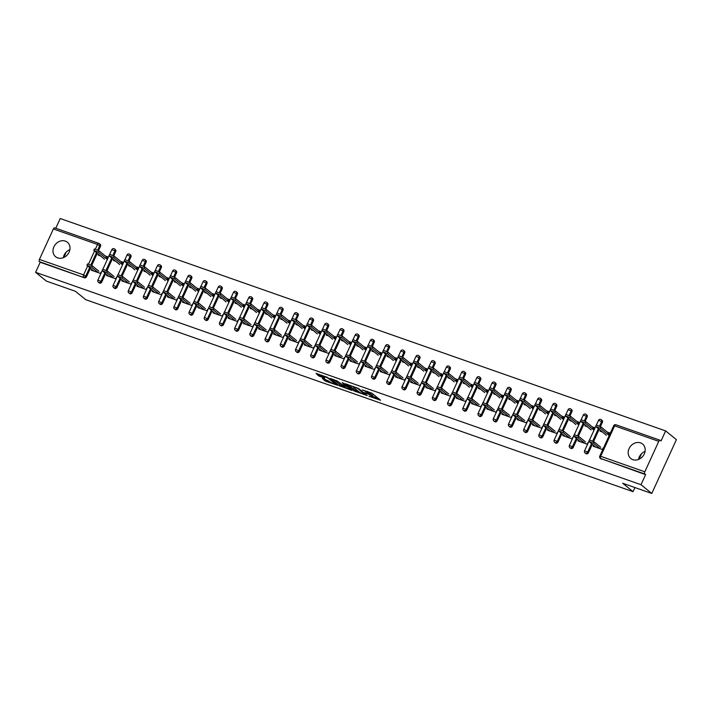 <?xml version="1.0" encoding="UTF-8"?>
<svg xmlns="http://www.w3.org/2000/svg" width="712" height="712" viewBox="0 0 712 712"><rect width="100%" height="100%" fill="white"/><g stroke="black" fill="none" stroke-linecap="round" stroke-linejoin="round"><path stroke-width="1.07" d="M368.932 396.219L380.582 400.242L371.895 393.175L362.283 389.891A3.765 0.579 -155.4 0 1 366.885 392.223L367.606 392.81A3.765 0.579 -155.4 0 1 367.971 393.3A3.765 0.579 -155.4 0 1 366.093 392.988L364.446 392.57L366.769 393.54A3.765 0.579 -155.4 0 1 371.37 395.872L372.091 396.459A3.765 0.579 -155.4 0 1 372.456 396.949A3.765 0.579 -155.4 0 1 370.578 396.646L368.932 396.219M57.663 257.886A9.345 7.93 -50.9 0 0 68.459 253.374A9.345 7.93 -50.9 0 0 67.4 242.249A9.345 7.93 -50.9 0 0 65.344 241.101A9.345 7.93 -50.9 0 0 54.548 245.613A9.345 7.93 -50.9 0 0 55.607 256.738A9.345 7.93 -50.9 0 0 57.663 257.886M632.852 459.658A9.345 7.93 -50.9 0 0 643.639 455.146A9.345 7.93 -50.9 0 0 642.589 444.021A9.345 7.93 -50.9 0 0 640.533 442.873A9.345 7.93 -50.9 0 0 629.737 447.385A9.345 7.93 -50.9 0 0 630.796 458.51A9.345 7.93 -50.9 0 0 632.852 459.658M645.081 451.399A9.345 7.93 -50.9 0 0 638.522 459.454M322.305 378.446L325.704 381.214L337.577 385.272L327.351 377.324L316.057 373.364L318.522 375.811L324.797 378.232L323.809 376.995A3.142 0.49 -155.4 0 1 323.515 376.577A3.142 0.49 -155.4 0 1 325.802 377.111A3.142 0.49 -155.4 0 1 328.926 378.784L334.649 383.439A3.142 0.49 -155.4 0 1 334.943 383.848A3.142 0.49 -155.4 0 1 332.646 383.314A3.142 0.49 -155.4 0 1 329.522 381.641L322.305 378.446M658.769 441.342L614.607 425.856L600.67 456.303L644.832 471.789L658.769 441.342A1.798 0.908 109.3 0 1 660.104 440.247A1.798 0.908 109.3 0 1 660.247 440.327L661.03 440.968L665.64 430.911L676.4 439.669L651.774 493.469L622.715 483.27L633.039 491.672L85.734 299.681L75.41 291.279L46.36 281.089L35.6 272.331L641.014 484.703L645.615 474.646L644.832 474.005L600.67 458.51L645.615 474.646M651.774 493.469L641.014 484.703M354.024 390.924L367.232 395.56L358.545 388.494L345.231 383.706L354.024 390.924L354.514 389.847L358.554 391.493M351.87 390.39L339.143 385.708L330.35 378.481L337.203 381L342.169 384.596L345.961 385.824L342.178 382.682L343.522 383.154L352.022 390.069M633.039 491.672L634.926 487.551M644.832 471.789A1.798 0.908 109.3 0 0 644.832 474.005M35.6 272.331L40.201 262.265L39.418 261.633A1.798 0.908 -70.7 0 1 39.418 259.417L53.364 228.97A1.798 0.908 -70.7 0 1 54.691 227.876A1.798 0.908 -70.7 0 1 54.833 227.956M55.776 228.249L60.226 218.531L665.64 430.911M607.363 432.131L609.953 433.038L609.321 434.445L606.722 433.528M603.064 448.106L602.423 449.503L593.158 446.255L593.559 445.374M600.403 430.422L600.056 431.196L602.334 431.988M101.78 281.997A1.798 1.522 129.1 0 1 99.182 282.878L98.398 282.237A1.798 1.522 129.1 0 0 98.79 282.459A1.798 1.522 -50.9 0 0 100.988 281.356L101.78 281.997L105.616 273.613M114.205 248.782A1.798 1.522 129.1 0 1 114.605 249.004L115.389 249.645A1.798 1.522 129.1 0 1 115.718 251.55L113.76 255.831M112.46 258.661L106.916 270.783M95.417 249.058L97.526 244.456A1.798 0.908 -70.7 0 1 98.852 243.362A1.798 0.908 -70.7 0 1 99.004 243.451A1.798 1.522 129.1 0 1 99.395 243.664L100.178 244.305A1.798 1.522 129.1 0 1 100.508 246.21L98.55 250.49M97.25 253.33L91.706 265.442M90.406 268.282L86.57 276.657A1.798 1.522 129.1 0 1 84.372 277.76L39.418 261.633M40.201 262.265L84.372 277.76M601.453 459.151A1.798 1.522 129.1 0 1 601.062 458.928L600.269 458.297A1.798 1.522 129.1 0 0 600.67 458.51A1.798 0.908 109.3 0 1 600.67 456.303L599.771 456.152A1.798 1.798 0 0 0 600.269 458.297M113.742 259.702L113.386 260.467L115.664 261.268M120.052 262.808L122.651 263.716L123.292 262.319L120.693 261.411M116.394 277.386L115.753 278.784L106.489 275.535L106.889 274.654M132.192 292.668A1.798 1.522 129.1 0 1 129.602 293.549L128.81 292.908A1.798 1.522 129.1 0 0 129.21 293.13A1.798 1.522 -50.9 0 0 131.409 292.027L132.192 292.668L136.028 284.284M144.625 259.453A1.798 1.522 129.1 0 1 145.017 259.675L145.809 260.316A1.798 1.522 129.1 0 1 146.138 262.221L144.18 266.493M142.881 269.332L137.327 281.454M144.153 270.373L143.806 271.138L146.085 271.94M150.472 273.479L153.062 274.387L153.703 272.99L151.113 272.082M146.805 288.048L146.165 289.455L136.909 286.206L137.309 285.325M162.612 303.339A1.798 1.522 129.1 0 1 160.013 304.22L159.23 303.579A1.798 1.522 129.1 0 0 159.621 303.793A1.798 1.522 -50.9 0 0 161.829 302.698L162.612 303.339L166.448 294.955M175.045 270.124A1.798 1.522 129.1 0 1 175.437 270.346L176.22 270.978A1.798 1.522 129.1 0 1 176.549 272.892L174.591 277.164M173.292 280.003L167.747 292.125M174.573 281.044L174.218 281.81L176.496 282.611M180.884 284.15L183.482 285.058L184.123 283.661L181.524 282.753M177.226 298.72L176.585 300.126L167.32 296.868L167.729 295.996M193.032 314.01A1.798 1.522 129.1 0 1 190.433 314.882L189.641 314.25A1.798 1.522 129.1 0 0 190.042 314.464A1.798 1.522 -50.9 0 0 192.24 313.369L193.032 314.01L196.868 305.626M205.457 280.795A1.798 1.522 129.1 0 1 205.857 281.009L206.64 281.649A1.798 1.522 129.1 0 1 206.97 283.563L205.011 287.835M203.712 290.674L198.159 302.796M204.985 291.715L204.638 292.481L206.916 293.282M211.304 294.821L213.903 295.729L214.543 294.332L211.945 293.424M207.646 309.391L207.005 310.788L197.74 307.54L198.141 306.667M223.443 324.672A1.798 1.522 129.1 0 1 220.845 325.553L220.061 324.912A1.798 1.522 129.1 0 0 220.462 325.135A1.798 1.522 -50.9 0 0 222.66 324.04L223.443 324.672L227.279 316.297M235.877 291.466A1.798 1.522 129.1 0 1 236.268 291.68L237.06 292.32A1.798 1.522 129.1 0 1 237.381 294.225L235.423 298.506M234.132 301.345L228.579 313.458M235.405 302.377L235.058 303.152L237.327 303.953M241.715 305.493L244.314 306.4L244.955 305.003L242.356 304.086M238.057 320.062L237.416 321.459L228.16 318.211L228.561 317.338M253.864 335.343A1.798 1.522 129.1 0 1 251.265 336.224L250.482 335.583A1.798 1.522 129.1 0 0 250.873 335.806A1.798 1.522 -50.9 0 0 253.072 334.702L253.864 335.343L257.7 326.968M266.288 302.128A1.798 1.522 129.1 0 1 266.688 302.351L267.472 302.992A1.798 1.522 129.1 0 1 267.801 304.896L265.843 309.177M264.544 312.016L258.999 324.129M265.825 313.049L265.469 313.823L267.748 314.624M272.135 316.155L274.734 317.071L275.375 315.674L272.776 314.757M268.477 330.733L267.837 332.13L258.572 328.882L258.972 328.01M284.275 346.014A1.798 1.522 129.1 0 1 281.685 346.895L280.893 346.255A1.798 1.522 129.1 0 0 281.293 346.477A1.798 1.522 -50.9 0 0 283.492 345.373L284.275 346.014L288.111 337.639M296.708 312.799A1.798 1.522 129.1 0 1 297.1 313.022L297.892 313.663A1.798 1.522 129.1 0 1 298.221 315.567L296.263 319.848M294.964 322.678L289.41 334.8M296.237 323.72L295.889 324.494L298.168 325.286M302.555 326.826L305.145 327.743L305.786 326.345L303.196 325.428M298.898 341.404L298.257 342.801L288.992 339.553L289.392 338.681M314.695 356.685A1.798 1.522 129.1 0 1 312.096 357.566L311.313 356.926A1.798 1.522 129.1 0 0 311.705 357.148A1.798 1.522 -50.9 0 0 313.912 356.045L314.695 356.685L318.531 348.31M327.128 323.471A1.798 1.522 129.1 0 1 327.52 323.693L328.303 324.334A1.798 1.522 129.1 0 1 328.632 326.238L326.675 330.519M325.375 333.35L319.83 345.471M326.657 334.391L326.301 335.165L328.579 335.957M332.967 337.497L335.566 338.414L336.206 337.007L333.608 336.1M329.309 352.075L328.668 353.472L319.412 350.224L319.813 349.343M345.115 367.356A1.798 1.522 129.1 0 1 342.517 368.238L341.733 367.597A1.798 1.522 129.1 0 0 342.125 367.819A1.798 1.522 -50.9 0 0 344.323 366.716L345.115 367.356L348.951 358.973M357.54 334.142A1.798 1.522 129.1 0 1 357.94 334.364L358.723 335.005A1.798 1.522 129.1 0 1 359.053 336.91L357.095 341.19M355.795 344.021L350.251 356.142M357.077 345.062L356.721 345.827L358.999 346.628M363.387 348.168L365.986 349.076L366.627 347.678L364.028 346.771M359.729 362.746L359.088 364.143L349.823 360.895L350.224 360.014M375.527 378.028A1.798 1.522 129.1 0 1 372.937 378.909L372.145 378.268A1.798 1.522 129.1 0 0 372.545 378.49A1.798 1.522 -50.9 0 0 374.743 377.387L375.527 378.028L379.363 369.644M387.96 344.813A1.798 1.522 129.1 0 1 388.352 345.035L389.144 345.676A1.798 1.522 129.1 0 1 389.473 347.581L387.506 351.862M386.216 354.692L380.662 366.813M387.488 355.733L387.141 356.498L389.42 357.299M393.798 358.839L396.397 359.747L397.038 358.35L394.439 357.442M390.14 373.417L389.5 374.815L380.244 371.566L380.644 370.685M405.947 388.699A1.798 1.522 129.1 0 1 403.348 389.58L402.565 388.939A1.798 1.522 129.1 0 0 402.956 389.161A1.798 1.522 -50.9 0 0 405.164 388.058L405.947 388.699L409.783 380.315M418.38 355.484A1.798 1.522 129.1 0 1 418.772 355.706L419.555 356.347A1.798 1.522 129.1 0 1 419.884 358.252L417.926 362.524M416.627 365.363L411.082 377.485M417.908 366.404L417.552 367.17L419.831 367.971M424.219 369.51L426.817 370.418L427.458 369.021L424.859 368.113M420.561 384.088L419.92 385.486L410.655 382.237L411.055 381.356M436.358 399.37A1.798 1.522 129.1 0 1 433.768 400.251L432.976 399.61A1.798 1.522 129.1 0 0 433.377 399.824A1.798 1.522 -50.9 0 0 435.575 398.729L436.358 399.37L440.203 390.986M448.791 366.155A1.798 1.522 129.1 0 1 449.192 366.377L449.975 367.009A1.798 1.522 129.1 0 1 450.304 368.923L448.346 373.195M447.047 376.034L441.493 388.156M448.32 377.075L447.973 377.841L450.251 378.642M454.639 380.181L457.229 381.089L457.869 379.692L455.28 378.784M450.981 394.751L450.34 396.157L441.075 392.899L441.476 392.027M466.778 410.041A1.798 1.522 129.1 0 1 464.179 410.913L463.396 410.281A1.798 1.522 129.1 0 0 463.788 410.495A1.798 1.522 -50.9 0 0 465.995 409.4L466.778 410.041L470.614 401.657M479.212 376.826A1.798 1.522 129.1 0 1 479.603 377.04L480.395 377.68A1.798 1.522 129.1 0 1 480.716 379.594L478.758 383.866M477.458 386.705L471.914 398.827M478.74 387.746L478.384 388.512L480.662 389.313M485.05 390.852L487.649 391.76L488.29 390.363L485.691 389.455M481.392 405.422L480.751 406.819L471.495 403.57L471.896 402.698M497.198 420.703A1.798 1.522 129.1 0 1 494.6 421.584L493.817 420.943A1.798 1.522 129.1 0 0 494.208 421.166A1.798 1.522 -50.9 0 0 496.406 420.071L497.198 420.703L501.034 412.328M509.623 387.497A1.798 1.522 129.1 0 1 510.023 387.711L510.807 388.352A1.798 1.522 129.1 0 1 511.136 390.256L509.178 394.537M507.878 397.376L502.334 409.489M509.16 398.417L508.804 399.183L511.082 399.984M515.47 401.524L518.069 402.431L518.71 401.034L516.111 400.117M511.812 416.093L511.172 417.49L501.907 414.242L502.307 413.369M527.61 431.374A1.798 1.522 129.1 0 1 525.02 432.255L524.228 431.614A1.798 1.522 129.1 0 0 524.628 431.837A1.798 1.522 -50.9 0 0 526.827 430.733L527.61 431.374L531.446 422.999M540.043 398.159A1.798 1.522 129.1 0 1 540.435 398.382L541.227 399.023A1.798 1.522 129.1 0 1 541.556 400.927L539.598 405.208M538.299 408.047L532.745 420.16M539.571 409.08L539.224 409.854L541.503 410.655M545.89 412.186L548.48 413.102L549.121 411.705L546.531 410.788M542.224 426.764L541.583 428.161L532.327 424.913L532.727 424.041M558.03 442.045A1.798 1.522 129.1 0 1 555.431 442.926L554.648 442.286A1.798 1.522 129.1 0 0 555.04 442.508A1.798 1.522 -50.9 0 0 557.247 441.404L558.03 442.045L561.866 433.67M570.463 408.83A1.798 1.522 129.1 0 1 570.855 409.053L571.638 409.694A1.798 1.522 129.1 0 1 571.967 411.598L570.009 415.879M568.71 418.709L563.165 430.831M569.992 419.751L569.636 420.525L571.914 421.317M576.302 422.857L578.901 423.774L579.541 422.376L576.942 421.459M572.644 437.435L572.003 438.832L562.738 435.584L563.148 434.712M588.45 452.716A1.798 1.522 129.1 0 1 585.851 453.597L585.059 452.957A1.798 1.522 129.1 0 0 585.46 453.179A1.798 1.522 -50.9 0 0 587.658 452.075L588.45 452.716L592.286 444.341M600.875 419.502A1.798 1.522 129.1 0 1 601.275 419.724L602.058 420.365A1.798 1.522 129.1 0 1 602.388 422.269L600.43 426.55M599.13 429.38L593.577 441.502M587.854 442.766L587.213 444.172L577.948 440.924L578.349 440.043M585.202 425.091L584.846 425.856L587.124 426.657M591.512 428.197L594.111 429.105L594.751 427.707L592.153 426.8M573.24 447.385A1.798 1.522 129.1 0 1 570.641 448.266L569.858 447.625A1.798 1.522 129.1 0 0 570.25 447.839A1.798 1.522 -50.9 0 0 572.448 446.744L573.24 447.385L577.076 439.001M585.664 414.17A1.798 1.522 129.1 0 1 586.065 414.393L586.848 415.025A1.798 1.522 129.1 0 1 587.178 416.938L585.219 421.21M583.92 424.049L578.375 436.171M557.434 432.104L556.793 433.501L547.537 430.253L547.937 429.372M554.782 414.42L554.426 415.185L556.704 415.986M561.092 417.526L563.69 418.433L564.331 417.036L561.732 416.128M542.82 436.714A1.798 1.522 129.1 0 1 540.221 437.595L539.438 436.954A1.798 1.522 129.1 0 0 539.829 437.177A1.798 1.522 -50.9 0 0 542.037 436.073L542.82 436.714L546.656 428.33M555.253 403.499A1.798 1.522 129.1 0 1 555.645 403.722L556.437 404.363A1.798 1.522 129.1 0 1 556.757 406.267L554.799 410.539M553.5 413.378L547.955 425.5M527.022 421.433L526.382 422.83L517.117 419.582L517.517 418.7M524.361 403.748L524.014 404.514L526.293 405.315M530.68 406.855L533.279 407.762L533.911 406.365L531.321 405.457M512.409 426.043A1.798 1.522 129.1 0 1 509.81 426.924L509.018 426.283A1.798 1.522 129.1 0 0 509.418 426.506A1.798 1.522 -50.9 0 0 511.617 425.402L512.409 426.043L516.245 417.659M524.833 392.828A1.798 1.522 129.1 0 1 525.233 393.051L526.017 393.692A1.798 1.522 129.1 0 1 526.346 395.596L524.388 399.877M523.089 402.707L517.535 414.829M496.602 410.762L495.961 412.159L486.697 408.911L487.106 408.029M493.95 393.077L493.594 393.843L495.872 394.644M500.26 396.183L502.859 397.091L503.5 395.694L500.901 394.786M481.988 415.372A1.798 1.522 129.1 0 1 479.39 416.253L478.606 415.612A1.798 1.522 129.1 0 0 478.998 415.835A1.798 1.522 -50.9 0 0 481.205 414.731L481.988 415.372L485.824 406.997M494.422 382.157A1.798 1.522 129.1 0 1 494.813 382.38L495.597 383.02A1.798 1.522 129.1 0 1 495.926 384.925L493.968 389.206M492.668 392.036L487.124 404.158M466.182 400.091L465.541 401.488L456.285 398.239L456.686 397.358M463.53 382.406L463.183 383.181L465.461 383.973M469.849 385.512L472.439 386.429L473.079 385.023L470.481 384.115M451.568 404.701A1.798 1.522 129.1 0 1 448.978 405.582L448.186 404.941A1.798 1.522 129.1 0 0 448.587 405.164A1.798 1.522 -50.9 0 0 450.785 404.06L451.568 404.701L455.404 396.326M464.002 371.486A1.798 1.522 129.1 0 1 464.393 371.708L465.185 372.349A1.798 1.522 129.1 0 1 465.514 374.254L463.548 378.535M462.257 381.365L456.703 393.487M435.771 389.42L435.13 390.817L425.865 387.568L426.265 386.696M433.118 371.735L432.762 372.51L435.041 373.302M439.429 374.841L442.027 375.758L442.668 374.361L440.069 373.444M421.157 394.03A1.798 1.522 129.1 0 1 418.558 394.911L417.775 394.27A1.798 1.522 129.1 0 0 418.167 394.493A1.798 1.522 -50.9 0 0 420.365 393.389L421.157 394.03L424.993 385.655M433.581 360.815A1.798 1.522 129.1 0 1 433.982 361.037L434.765 361.678A1.798 1.522 129.1 0 1 435.094 363.583L433.136 367.864M431.837 370.694L426.292 382.816M405.351 378.748L404.71 380.146L395.454 376.897L395.854 376.025M402.698 361.064L402.342 361.838L404.621 362.639M409.008 364.17L411.607 365.087L412.248 363.69L409.649 362.773M390.737 383.359A1.798 1.522 129.1 0 1 388.138 384.24L387.355 383.599A1.798 1.522 129.1 0 0 387.746 383.821A1.798 1.522 -50.9 0 0 389.953 382.718L390.737 383.359L394.573 374.984M403.17 350.144A1.798 1.522 129.1 0 1 403.562 350.366L404.345 351.007A1.798 1.522 129.1 0 1 404.674 352.912L402.716 357.193M401.417 360.032L395.872 372.145M374.939 368.077L374.298 369.475L365.034 366.226L365.434 365.354M372.278 350.393L371.931 351.167L374.209 351.968M378.597 353.508L381.187 354.416L381.828 353.018L379.238 352.102M360.317 372.688A1.798 1.522 129.1 0 1 357.727 373.569L356.935 372.928A1.798 1.522 129.1 0 0 357.335 373.15A1.798 1.522 -50.9 0 0 359.533 372.056L360.317 372.688L364.161 364.313M372.75 339.482A1.798 1.522 129.1 0 1 373.15 339.695L373.933 340.336A1.798 1.522 129.1 0 1 374.263 342.241L372.305 346.522M371.005 349.361L365.452 361.474M344.519 357.406L343.878 358.803L334.613 355.555L335.014 354.683M341.867 339.731L341.511 340.496L343.789 341.297M348.177 342.837L350.776 343.745L351.417 342.347L348.818 341.44M329.905 362.025A1.798 1.522 129.1 0 1 327.306 362.897L326.523 362.266A1.798 1.522 129.1 0 0 326.915 362.479A1.798 1.522 -50.9 0 0 329.113 361.385L329.905 362.025L333.741 353.642M342.33 328.81A1.798 1.522 129.1 0 1 342.73 329.024L343.513 329.665A1.798 1.522 129.1 0 1 343.843 331.578L341.885 335.85M340.585 338.69L335.041 350.811M314.099 346.735L313.458 348.141L304.202 344.884L304.603 344.012M311.447 329.06L311.1 329.825L313.378 330.626M317.757 332.166L320.356 333.074L320.996 331.676L318.397 330.768M299.485 351.354A1.798 1.522 129.1 0 1 296.886 352.235L296.103 351.595A1.798 1.522 129.1 0 0 296.503 351.808A1.798 1.522 -50.9 0 0 298.702 350.713L299.485 351.354L303.321 342.97M311.918 318.139A1.798 1.522 129.1 0 1 312.31 318.362L313.102 318.994A1.798 1.522 129.1 0 1 313.422 320.907L311.464 325.179M310.174 328.018L304.62 340.14M283.688 336.064L283.047 337.47L273.782 334.222L274.182 333.341M281.035 318.389L280.679 319.154L282.958 319.955M287.345 321.495L289.944 322.403L290.585 321.005L287.986 320.097M269.074 340.683A1.798 1.522 129.1 0 1 266.475 341.564L265.692 340.923A1.798 1.522 129.1 0 0 266.083 341.146A1.798 1.522 -50.9 0 0 268.282 340.042L269.074 340.683L272.91 332.299M281.498 307.468A1.798 1.522 129.1 0 1 281.899 307.691L282.682 308.332A1.798 1.522 129.1 0 1 283.011 310.236L281.053 314.508M279.754 317.347L274.209 329.469M253.267 325.402L252.627 326.799L243.37 323.551L243.771 322.67M250.615 307.718L250.259 308.483L252.537 309.284M256.925 310.824L259.524 311.731L260.165 310.334L257.566 309.426M238.653 330.012A1.798 1.522 129.1 0 1 236.055 330.893L235.272 330.252A1.798 1.522 129.1 0 0 235.663 330.475A1.798 1.522 -50.9 0 0 237.87 329.371L238.653 330.012L242.489 321.628M251.087 296.797A1.798 1.522 129.1 0 1 251.478 297.02L252.262 297.661A1.798 1.522 129.1 0 1 252.591 299.565L250.633 303.846M249.333 306.676L243.789 318.798M222.847 314.731L222.215 316.128L212.95 312.88L213.351 311.998M220.195 297.046L219.848 297.812L222.126 298.613M226.514 300.153L229.104 301.06L229.745 299.663L227.155 298.755M208.233 319.341A1.798 1.522 129.1 0 1 205.643 320.222L204.851 319.581A1.798 1.522 129.1 0 0 205.252 319.804A1.798 1.522 -50.9 0 0 207.45 318.7L208.233 319.341L212.069 310.957M220.667 286.126A1.798 1.522 129.1 0 1 221.058 286.349L221.85 286.989A1.798 1.522 129.1 0 1 222.18 288.894L220.222 293.175M218.922 296.005L213.369 308.127M192.436 304.06L191.795 305.457L182.53 302.208L182.931 301.327M189.784 286.375L189.428 287.15L191.706 287.942M196.094 289.481L198.692 290.398L199.333 288.992L196.735 288.084M177.822 308.67A1.798 1.522 129.1 0 1 175.223 309.551L174.44 308.91A1.798 1.522 129.1 0 0 174.832 309.133A1.798 1.522 -50.9 0 0 177.03 308.029L177.822 308.67L181.658 300.295M190.246 275.455A1.798 1.522 129.1 0 1 190.647 275.678L191.43 276.318A1.798 1.522 129.1 0 1 191.759 278.223L189.801 282.504M188.502 285.334L182.957 297.456M162.016 293.388L161.375 294.786L152.119 291.537L152.519 290.665M159.363 275.704L159.016 276.478L161.286 277.271M165.674 278.81L168.272 279.727L168.913 278.33L166.314 277.413M147.402 297.999A1.798 1.522 129.1 0 1 144.803 298.88L144.02 298.239A1.798 1.522 129.1 0 0 144.411 298.462A1.798 1.522 -50.9 0 0 146.619 297.358L147.402 297.999L151.238 289.624M159.835 264.784A1.798 1.522 129.1 0 1 160.227 265.006L161.019 265.647A1.798 1.522 129.1 0 1 161.339 267.552L159.381 271.833M158.091 274.663L152.537 286.785M131.604 282.717L130.964 284.115L121.699 280.866L122.099 279.994M128.943 265.033L128.596 265.807L130.875 266.608M135.262 268.139L137.861 269.056L138.493 267.659L135.903 266.742M116.99 287.328A1.798 1.522 129.1 0 1 114.392 288.209L113.6 287.568A1.798 1.522 129.1 0 0 114 287.79A1.798 1.522 -50.9 0 0 116.198 286.687L116.99 287.328L120.826 278.953M129.415 254.113A1.798 1.522 129.1 0 1 129.815 254.335L130.599 254.976A1.798 1.522 129.1 0 1 130.928 256.881L128.97 261.162M127.67 264.001L122.117 276.114M101.184 272.046L100.543 273.444L91.278 270.195L91.688 269.323M98.532 254.362L98.176 255.136L100.454 255.937M104.842 257.477L107.441 258.385L108.082 256.988L105.483 256.071M638.976 459.267L641.485 453.784M63.786 257.495L66.296 252.003M63.332 257.682A9.345 7.93 129.1 0 1 69.892 249.627M372.456 396.949L372.946 395.872A3.765 0.579 -155.4 0 0 372.59 395.382L372.091 396.459M368.184 392.819A3.765 0.579 -155.4 0 1 371.86 394.795L372.59 395.382M367.971 393.3L368.46 392.223A3.765 0.579 -155.4 0 0 368.104 391.733L367.606 392.81M372.688 396.442L378.366 398.435M348.043 384.587L354.514 389.847M365.025 394.697L357.736 388.449L355.341 387.453A3.765 0.579 -155.4 0 0 353.464 387.141A3.765 0.579 -155.4 0 0 353.828 387.639L359.035 391.876A3.765 0.579 -155.4 0 0 363.636 394.208L365.025 394.697M343.673 386.269L341.075 385.361L340.585 386.429M333.163 379.363L341.075 385.361M344.385 386.847A3.142 0.49 -155.4 0 0 347.509 388.521A3.142 0.49 -155.4 0 0 349.797 389.055A3.142 0.49 -155.4 0 0 349.503 388.636L347.492 386.999L342.846 385.147L344.385 386.847M318.291 374.147L320.453 375.464L323.524 376.541L323.746 376.061M324.53 379.229L328.793 381.053M334.943 383.848L335.254 383.314M595.65 426.408L596.291 425.011L600.937 426.897L600.296 428.304L595.65 426.408L606.348 435.263M609.205 435.548L600.296 428.304M609.552 433.92L600.937 426.897M588.806 441.36L589.447 439.963L594.093 441.858L593.452 443.256L588.806 441.36L595.757 447.163M594.093 441.858L600.786 447.305M593.452 443.256L600.145 448.702M580.44 421.077L581.081 419.671L585.727 421.566L585.086 422.964L580.44 421.077L591.138 429.923M593.995 430.217L585.086 422.964M594.351 428.579L585.727 421.566M565.239 415.737L565.871 414.34L570.517 416.235L569.876 417.632L565.239 415.737L575.937 424.592M578.785 424.886L569.876 417.632M579.141 423.248L570.517 416.235M550.029 410.406L550.67 409.008L555.307 410.895L554.666 412.293L550.029 410.406L560.727 419.252M563.575 419.546L554.666 412.293M563.931 417.917L555.307 410.895M534.819 405.066L535.46 403.668L540.105 405.564L539.465 406.961L534.819 405.066L545.517 413.921M548.374 414.215L539.465 406.961M548.721 412.577L540.105 405.564M519.609 399.735L520.25 398.337L524.895 400.224L524.255 401.621L519.609 399.735L530.307 408.59M533.163 408.875L524.255 401.621M533.511 407.246L524.895 400.224M573.596 436.029L574.237 434.632L578.883 436.518L578.242 437.916L573.596 436.029L580.547 441.832M578.883 436.518L585.576 441.974M578.242 437.916L584.935 443.371M558.386 430.689L559.027 429.292L563.673 431.187L563.032 432.584L558.386 430.689L565.337 436.492M563.673 431.187L570.365 436.634M563.032 432.584L569.725 438.031M543.176 425.358L543.817 423.96L548.462 425.847L547.822 427.253L543.176 425.358L550.127 431.161M548.462 425.847L555.155 431.303M547.822 427.253L554.514 432.7M527.975 420.027L528.615 418.62L533.252 420.516L532.612 421.913L527.975 420.027L534.926 425.829M533.252 420.516L539.945 425.963M532.612 421.913L539.313 427.36M512.765 414.687L513.405 413.289L518.051 415.176L517.41 416.582L512.765 414.687L519.716 420.489M518.051 415.176L524.744 420.632M517.41 416.582L524.103 422.029M504.399 394.395L505.039 392.997L509.685 394.893L509.044 396.29L504.399 394.395L515.096 403.25M517.953 403.544L509.044 396.29M518.309 401.906L509.685 394.893M497.554 409.356L498.195 407.958L502.841 409.845L502.2 411.242L497.554 409.356L504.505 415.158M502.841 409.845L509.534 415.292M502.2 411.242L508.893 416.698M489.188 389.063L489.829 387.666L494.475 389.553L493.834 390.95L489.188 389.063L499.886 397.919M502.743 398.204L493.834 390.95M503.099 396.575L494.475 389.553M482.344 404.015L482.985 402.618L487.631 404.514L486.99 405.911L482.344 404.015L489.295 409.818M487.631 404.514L494.324 409.961M486.99 405.911L493.683 411.358M473.987 383.732L474.628 382.326L479.265 384.222L478.624 385.619L473.987 383.732L484.685 392.579M487.533 392.873L478.624 385.619M487.889 391.235L479.265 384.222M467.134 398.684L467.775 397.287L472.421 399.174L471.78 400.571L467.134 398.684L474.085 404.487M472.421 399.174L479.114 404.63M471.78 400.571L478.473 406.027M458.777 378.392L459.418 376.995L464.064 378.882L463.423 380.288L458.777 378.392L469.475 387.248M472.332 387.533L463.423 380.288M472.679 385.904L464.064 378.882M451.933 393.344L452.574 391.947L457.211 393.843L456.57 395.24L451.933 393.344L458.884 399.147M457.211 393.843L463.904 399.29M456.57 395.24L463.263 400.687M443.567 373.061L444.208 371.655L448.854 373.551L448.213 374.948L443.567 373.061L454.265 381.908M457.122 382.202L448.213 374.948M457.469 380.564L448.854 373.551M436.723 388.013L437.364 386.616L442.001 388.503L441.369 389.9L436.723 388.013L443.674 393.816M442.001 388.503L448.702 393.958M441.369 389.9L448.062 395.356M428.357 367.721L428.998 366.324L433.644 368.22L433.003 369.617L428.357 367.721L439.055 376.577M441.912 376.87L433.003 369.617M442.268 375.233L433.644 368.22M421.513 382.673L422.154 381.276L426.8 383.172L426.159 384.569L421.513 382.673L428.464 388.476M426.8 383.172L433.492 388.618M426.159 384.569L432.852 390.016M413.147 362.39L413.788 360.993L418.433 362.88L417.793 364.277L413.147 362.39L423.845 371.237M426.702 371.531L417.793 364.277M427.058 369.902L418.433 362.88M406.303 377.342L406.944 375.945L411.589 377.832L410.949 379.238L406.303 377.342L413.254 383.145M411.589 377.832L418.282 383.287M410.949 379.238L417.641 384.685M397.946 357.05L398.587 355.653L403.223 357.549L402.583 358.946L397.946 357.05L408.643 365.906M411.492 366.199L402.583 358.946M411.848 364.562L403.223 357.549M391.093 372.011L391.733 370.605L396.379 372.501L395.738 373.898L391.093 372.011L398.044 377.814M396.379 372.501L403.072 377.947M395.738 373.898L402.431 379.345M382.736 351.719L383.376 350.322L388.022 352.209L387.381 353.606L382.736 351.719L393.433 360.566M396.29 360.859L387.381 353.606M396.637 359.231L388.022 352.209M375.892 366.671L376.523 365.274L381.169 367.161L380.528 368.567L375.892 366.671L382.842 372.474M381.169 367.161L387.862 372.616M380.528 368.567L387.221 374.014M367.526 346.379L368.166 344.982L372.812 346.877L372.171 348.275L367.526 346.379L378.223 355.235M381.08 355.528L372.171 348.275M381.427 353.891L372.812 346.877M360.681 361.34L361.322 359.943L365.959 361.829L365.318 363.227L360.681 361.34L367.632 367.143M365.959 361.829L372.661 367.276M365.318 363.227L372.02 368.683M352.315 341.048L352.956 339.651L357.602 341.538L356.961 342.935L352.315 341.048L363.013 349.904M365.87 350.188L356.961 342.935M366.217 348.56L357.602 341.538M345.471 356L346.112 354.603L350.758 356.498L350.117 357.896L345.471 356L352.422 361.803M350.758 356.498L357.451 361.945M350.117 357.896L356.81 363.343M337.105 335.708L337.746 334.311L342.392 336.206L341.751 337.604L337.105 335.708L347.803 344.563M350.66 344.857L341.751 337.604M351.016 343.22L342.392 336.206M330.261 350.669L330.902 349.272L335.548 351.158L334.907 352.556L330.261 350.669L337.212 356.472M335.548 351.158L342.241 356.605M334.907 352.556L341.6 358.011M321.904 330.377L322.545 328.98L327.182 330.866L326.541 332.273L321.904 330.377L332.602 339.232M335.45 339.517L326.541 332.273M335.806 337.888L327.182 330.866M315.051 345.329L315.692 343.932L320.338 345.827L319.697 347.225L315.051 345.329L322.002 351.132M320.338 345.827L327.031 351.274M319.697 347.225L326.39 352.671M306.694 325.046L307.335 323.64L311.981 325.535L311.34 326.933L306.694 325.046L317.392 333.892M320.249 334.186L311.34 326.933M320.596 332.548L311.981 325.535M299.841 339.998L300.482 338.601L305.128 340.487L304.487 341.885L299.841 339.998L306.801 345.801M305.128 340.487L311.82 345.943M304.487 341.885L311.18 347.34M291.484 319.706L292.125 318.308L296.77 320.204L296.13 321.602L291.484 319.706L302.182 328.561M305.039 328.855L296.13 321.602M305.386 327.217L296.77 320.204M284.64 334.658L285.281 333.26L289.918 335.156L289.277 336.553L284.64 334.658L291.591 340.461M289.918 335.156L296.619 340.603M289.277 336.553L295.978 342M276.274 314.375L276.915 312.977L281.56 314.864L280.92 316.262L276.274 314.375L286.972 323.221M289.828 323.515L280.92 316.262M290.176 321.886L281.56 314.864M269.43 329.327L270.07 327.929L274.716 329.816L274.075 331.222L269.43 329.327L276.381 335.13M274.716 329.816L281.409 335.272M274.075 331.222L280.768 336.669M261.064 309.035L261.704 307.637L266.35 309.533L265.709 310.93L261.064 309.035L271.762 317.89M274.618 318.184L265.709 310.93M274.974 316.546L266.35 309.533M254.22 323.996L254.86 322.589L259.506 324.485L258.865 325.882L254.22 323.996L261.171 329.79M259.506 324.485L266.199 329.932M258.865 325.882L265.558 331.329M245.863 303.704L246.503 302.306L251.14 304.193L250.499 305.59L245.863 303.704L256.56 312.55M259.408 312.844L250.499 305.59M259.764 311.215L251.14 304.193M239.01 318.656L239.65 317.258L244.296 319.145L243.655 320.551L239.01 318.656L245.96 324.458M244.296 319.145L250.989 324.601M243.655 320.551L250.348 325.998M230.652 298.364L231.293 296.966L235.93 298.862L235.298 300.259L230.652 298.364L241.35 307.219M244.198 307.513L235.298 300.259M244.554 305.875L235.93 298.862M223.799 313.325L224.44 311.927L229.086 313.814L228.445 315.211L223.799 313.325L230.75 319.127M229.086 313.814L235.779 319.261M228.445 315.211L235.138 320.667M215.442 293.033L216.083 291.635L220.729 293.522L220.088 294.919L215.442 293.033L226.14 301.888M228.997 302.173L220.088 294.919M229.344 300.544L220.729 293.522M208.598 307.985L209.239 306.587L213.876 308.483L213.235 309.88L208.598 307.985L215.549 313.787M213.876 308.483L220.578 313.93M213.235 309.88L219.937 315.327M200.232 287.692L200.873 286.295L205.519 288.191L204.878 289.588L200.232 287.692L210.93 296.548M213.787 296.842L204.878 289.588M214.134 295.204L205.519 288.191M193.388 302.653L194.029 301.256L198.675 303.143L198.034 304.54L193.388 302.653L200.339 308.456M198.675 303.143L205.368 308.59M198.034 304.54L204.727 309.996M185.022 282.361L185.663 280.964L190.309 282.851L189.668 284.257L185.022 282.361L195.72 291.217M198.577 291.502L189.668 284.257M198.933 289.873L190.309 282.851M178.178 297.313L178.819 295.916L183.465 297.812L182.824 299.209L178.178 297.313L185.129 303.116M183.465 297.812L190.157 303.259M182.824 299.209L189.517 304.656M169.821 277.03L170.453 275.624L175.099 277.52L174.458 278.917L169.821 277.03L180.519 285.877M183.367 286.171L174.458 278.917M183.723 284.533L175.099 277.52M162.968 291.982L163.609 290.585L168.255 292.472L167.614 293.869L162.968 291.982L169.919 297.785M168.255 292.472L174.947 297.928M167.614 293.869L174.306 299.325M154.611 271.69L155.252 270.293L159.888 272.189L159.248 273.586L154.611 271.69L165.309 280.546M168.157 280.839L159.248 273.586M168.513 279.202L159.888 272.189M147.758 286.642L148.399 285.245L153.044 287.141L152.404 288.538L147.758 286.642L154.709 292.445M153.044 287.141L159.737 292.587M152.404 288.538L159.096 293.985M139.401 266.359L140.041 264.962L144.687 266.849L144.047 268.246L139.401 266.359L150.099 275.206M152.955 275.5L144.047 268.246M153.303 273.871L144.687 266.849M132.557 281.311L133.197 279.914L137.834 281.801L137.194 283.207L132.557 281.311L139.507 287.114M137.834 281.801L144.536 287.256M137.194 283.207L143.895 288.654M124.191 261.019L124.831 259.622L129.477 261.518L128.836 262.915L124.191 261.019L134.888 269.875M137.745 270.168L128.836 262.915M138.092 268.531L129.477 261.518M117.346 275.98L117.987 274.574L122.633 276.47L121.992 277.867L117.346 275.98L124.297 281.774M122.633 276.47L129.326 281.916M121.992 277.867L128.685 283.314M108.981 255.688L109.621 254.291L114.267 256.178L113.626 257.575L108.981 255.688L119.678 264.535M122.535 264.828L113.626 257.575M122.891 263.2L114.267 256.178M102.136 270.64L102.777 269.243L107.423 271.13L106.782 272.536L102.136 270.64L109.087 276.443M107.423 271.13L114.116 276.585M106.782 272.536L113.475 277.983M93.77 250.348L94.411 248.951L99.057 250.847L98.416 252.244L93.77 250.348L104.477 259.204M107.325 259.497L98.416 252.244M107.681 257.86L99.057 250.847M86.926 265.309L87.567 263.912L92.213 265.798L91.572 267.196L86.926 265.309L93.877 271.112M92.213 265.798L98.906 271.245M91.572 267.196L98.265 272.651M616.085 424.842A1.798 0.908 109.3 0 0 615.942 424.761A1.798 0.908 109.3 0 0 614.607 425.856L613.708 425.705L599.771 456.152M39.418 259.417L83.58 274.903L87.647 266.03M88.573 264.018L94.491 251.078M100.508 246.21L97.526 244.456L53.364 228.97M89.623 267.641L85.787 276.025A1.798 1.522 -50.9 0 1 83.58 277.119A1.798 0.908 -70.7 0 1 83.58 274.903L86.57 276.657M602.388 422.269L601.596 421.629L599.566 426.07M598.347 428.74L592.722 441.022M591.494 443.701L587.658 452.075L584.561 450.821A1.798 1.798 0 0 0 585.059 452.957M598.507 420.374L601.596 421.629A1.798 1.522 129.1 0 0 601.275 419.724A1.798 1.798 0 0 0 598.507 420.374L596.407 424.948M587.178 416.938L586.394 416.298L584.356 420.73M583.137 423.409L577.512 435.691M576.284 438.361L572.448 446.744L569.36 445.481A1.798 1.798 0 0 0 569.858 447.625M571.967 411.598L571.184 410.957L569.155 415.399M567.927 418.077L562.302 430.351M561.083 433.03L557.247 441.404L554.15 440.149A1.798 1.798 0 0 0 554.648 442.286M556.757 406.267L555.974 405.626L553.945 410.059M552.717 412.738L547.092 425.019M545.873 427.69L542.037 436.073L538.939 434.81A1.798 1.798 0 0 0 539.438 436.954M541.556 400.927L540.764 400.286L538.735 404.728M537.507 407.406L531.891 419.68M530.663 422.358L526.827 430.733L523.729 429.478A1.798 1.798 0 0 0 524.228 431.614M526.346 395.596L525.554 394.955L523.525 399.396M522.305 402.066L516.681 414.348M515.452 417.018L511.617 425.402L508.519 424.138A1.798 1.798 0 0 0 509.018 426.283M511.136 390.256L510.353 389.624L508.315 394.056M507.095 396.735L501.471 409.008M500.242 411.687L496.406 420.071L493.318 418.807A1.798 1.798 0 0 0 493.817 420.943M495.926 384.925L495.143 384.284L493.113 388.725M491.885 391.395L486.26 403.677M485.041 406.356L481.205 414.731L478.108 413.467A1.798 1.798 0 0 0 478.606 415.612M480.716 379.594L479.933 378.953L477.903 383.385M476.675 386.064L471.05 398.346M469.831 401.016L465.995 409.4L462.898 408.136A1.798 1.798 0 0 0 463.396 410.281M465.514 374.254L464.722 373.613L462.693 378.054M461.465 380.724L455.849 393.006M454.621 395.685L450.785 404.06L447.688 402.805A1.798 1.798 0 0 0 448.186 404.941M450.304 368.923L449.512 368.282L447.483 372.714M446.264 375.393L440.639 387.675M439.411 390.345L435.575 398.729L432.478 397.465A1.798 1.798 0 0 0 432.976 399.61M435.094 363.583L434.311 362.942L432.273 367.383M431.054 370.062L425.429 382.335M424.201 385.014L420.365 393.389L417.268 392.134A1.798 1.798 0 0 0 417.775 394.27M419.884 358.252L419.101 357.611L417.072 362.043M415.844 364.722L410.219 377.004M409 379.674L405.164 388.058L402.066 386.794A1.798 1.798 0 0 0 402.565 388.939M404.674 352.912L403.891 352.271L401.862 356.712M400.633 359.391L395.009 371.664M393.789 374.343L389.953 382.718L386.856 381.463A1.798 1.798 0 0 0 387.355 383.599M389.473 347.581L388.681 346.94L386.652 351.381M385.423 354.051L379.808 366.333M378.579 369.003L374.743 377.387L371.646 376.123A1.798 1.798 0 0 0 372.145 378.268M374.263 342.241L373.471 341.6L371.442 346.041M370.213 348.72L364.597 360.993M363.369 363.672L359.533 372.056L356.436 370.792A1.798 1.798 0 0 0 356.935 372.928M359.053 336.91L358.269 336.269L356.231 340.71M355.012 343.38L349.387 355.662M348.159 358.341L344.323 366.716L341.226 365.452A1.798 1.798 0 0 0 341.733 367.597M343.843 331.578L343.059 330.938L341.021 335.37M339.802 338.049L334.177 350.331M332.958 353.001L329.113 361.385L326.025 360.121A1.798 1.798 0 0 0 326.523 362.266M328.632 326.238L327.849 325.598L325.82 330.039M324.592 332.709L318.967 344.991M317.748 347.67L313.912 356.045L310.815 354.79A1.798 1.798 0 0 0 311.313 356.926M313.422 320.907L312.639 320.267L310.61 324.699M309.382 327.378L303.766 339.66M302.538 342.33L298.702 350.713L295.605 349.45A1.798 1.798 0 0 0 296.103 351.595M298.221 315.567L297.429 314.927L295.4 319.368M294.172 322.038L288.556 334.32M287.328 336.998L283.492 345.373L280.394 344.118A1.798 1.798 0 0 0 280.893 346.255M283.011 310.236L282.228 309.595L280.19 314.028M278.971 316.707L273.346 328.988M272.118 331.659L268.282 340.042L265.184 338.779A1.798 1.798 0 0 0 265.692 340.923M267.801 304.896L267.018 304.255L264.98 308.697M263.76 311.375L258.136 323.649M256.916 326.327L253.072 334.702L249.983 333.447A1.798 1.798 0 0 0 250.482 335.583M252.591 299.565L251.808 298.924L249.778 303.365M248.55 306.035L242.925 318.317M241.706 320.987L237.87 329.371L234.773 328.107A1.798 1.798 0 0 0 235.272 330.252M237.381 294.225L236.598 293.584L234.568 298.025M233.34 300.704L227.724 312.977M226.496 315.656L222.66 324.04L219.563 322.776A1.798 1.798 0 0 0 220.061 324.912M222.18 288.894L221.388 288.253L219.358 292.694M218.13 295.364L212.514 307.646M211.286 310.325L207.45 318.7L204.353 317.436A1.798 1.798 0 0 0 204.851 319.581M206.97 283.563L206.186 282.922L204.148 287.354M202.929 290.033L197.304 302.315M196.076 304.985L192.24 313.369L189.143 312.105A1.798 1.798 0 0 0 189.641 314.25M191.759 278.223L190.976 277.582L188.938 282.023M187.719 284.693L182.094 296.975M180.866 299.654L177.03 308.029L173.942 306.774A1.798 1.798 0 0 0 174.44 308.91M176.549 272.892L175.766 272.251L173.737 276.683M172.509 279.362L166.884 291.644M165.665 294.314L161.829 302.698L158.732 301.434A1.798 1.798 0 0 0 159.23 303.579M161.339 267.552L160.556 266.911L158.527 271.352M157.299 274.022L151.674 286.304M150.455 288.983L146.619 297.358L143.521 296.103A1.798 1.798 0 0 0 144.02 298.239M146.138 262.221L145.346 261.58L143.317 266.012M142.089 268.691L136.473 280.973M135.244 283.643L131.409 292.027L128.311 290.763A1.798 1.798 0 0 0 128.81 292.908M130.928 256.881L130.136 256.24L128.107 260.681M126.887 263.36L121.263 275.633M120.034 278.312L116.198 286.687L113.101 285.432A1.798 1.798 0 0 0 113.6 287.568M115.718 251.55L114.935 250.909L112.897 255.35M111.677 258.02L106.052 270.302M104.824 272.972L100.988 281.356L97.9 280.092A1.798 1.798 0 0 0 98.398 282.237M54.691 227.876L98.852 243.362A1.798 1.798 0 0 1 99.395 243.664A1.798 1.522 129.1 0 1 99.724 245.569L97.695 250.01M96.467 252.689L90.842 264.962M583.297 415.034L586.394 416.298A1.798 1.522 129.1 0 0 586.065 414.393A1.798 1.798 0 0 0 583.297 415.034L581.197 419.617M568.087 409.703L571.184 410.957A1.798 1.522 129.1 0 0 570.855 409.053A1.798 1.798 0 0 0 568.087 409.703L565.987 414.277M552.877 404.363L555.974 405.626A1.798 1.522 129.1 0 0 555.645 403.722A1.798 1.798 0 0 0 552.877 404.363L550.785 408.946M537.667 399.032L540.764 400.286A1.798 1.522 129.1 0 0 540.435 398.382A1.798 1.798 0 0 0 537.667 399.032L535.575 403.615M522.466 393.692L525.554 394.955A1.798 1.522 129.1 0 0 525.233 393.051A1.798 1.798 0 0 0 522.466 393.692L520.365 398.275M507.256 388.36L510.353 389.624A1.798 1.522 129.1 0 0 510.023 387.711A1.798 1.798 0 0 0 507.256 388.36L505.155 392.944M492.045 383.02L495.143 384.284A1.798 1.522 129.1 0 0 494.813 382.38A1.798 1.798 0 0 0 492.045 383.02L489.945 387.604M476.835 377.689L479.933 378.953A1.798 1.522 129.1 0 0 479.603 377.04A1.798 1.798 0 0 0 476.835 377.689L474.735 382.273M461.625 372.358L464.722 373.613A1.798 1.522 129.1 0 0 464.393 371.708A1.798 1.798 0 0 0 461.625 372.358L459.534 376.933M446.424 367.018L449.512 368.282A1.798 1.522 129.1 0 0 449.192 366.377A1.798 1.798 0 0 0 446.424 367.018L444.324 371.602M431.214 361.687L434.311 362.942A1.798 1.522 129.1 0 0 433.982 361.037A1.798 1.798 0 0 0 431.214 361.687L429.113 366.262M416.004 356.347L419.101 357.611A1.798 1.522 129.1 0 0 418.772 355.706A1.798 1.798 0 0 0 416.004 356.347L413.903 360.931M400.794 351.016L403.891 352.271A1.798 1.522 129.1 0 0 403.562 350.366A1.798 1.798 0 0 0 400.794 351.016L398.693 355.6M385.584 345.676L388.681 346.94A1.798 1.522 129.1 0 0 388.352 345.035A1.798 1.798 0 0 0 385.584 345.676L383.492 350.26M370.382 340.345L373.471 341.6A1.798 1.522 129.1 0 0 373.15 339.695A1.798 1.798 0 0 0 370.382 340.345L368.282 344.928M355.172 335.005L358.269 336.269A1.798 1.522 129.1 0 0 357.94 334.364A1.798 1.798 0 0 0 355.172 335.005L353.072 339.588M339.962 329.674L343.059 330.938A1.798 1.522 129.1 0 0 342.73 329.024A1.798 1.798 0 0 0 339.962 329.674L337.862 334.257M324.752 324.334L327.849 325.598A1.798 1.522 129.1 0 0 327.52 323.693A1.798 1.798 0 0 0 324.752 324.334L322.652 328.917M309.542 319.003L312.639 320.267A1.798 1.522 129.1 0 0 312.31 318.362A1.798 1.798 0 0 0 309.542 319.003L307.45 323.586M294.341 313.672L297.429 314.927A1.798 1.522 129.1 0 0 297.1 313.022A1.798 1.798 0 0 0 294.341 313.672L292.24 318.246M279.131 308.332L282.228 309.595A1.798 1.522 129.1 0 0 281.899 307.691A1.798 1.798 0 0 0 279.131 308.332L277.03 312.915M263.921 303L267.018 304.255A1.798 1.522 129.1 0 0 266.688 302.351A1.798 1.798 0 0 0 263.921 303L261.82 307.584M248.71 297.661L251.808 298.924A1.798 1.522 129.1 0 0 251.478 297.02A1.798 1.798 0 0 0 248.71 297.661L246.61 302.244M233.5 292.329L236.598 293.584A1.798 1.522 129.1 0 0 236.268 291.68A1.798 1.798 0 0 0 233.5 292.329L231.409 296.913M218.29 286.989L221.388 288.253A1.798 1.522 129.1 0 0 221.058 286.349A1.798 1.798 0 0 0 218.29 286.989L216.199 291.573M203.089 281.658L206.186 282.922A1.798 1.522 129.1 0 0 205.857 281.009A1.798 1.798 0 0 0 203.089 281.658L200.989 286.242M187.879 276.318L190.976 277.582A1.798 1.522 129.1 0 0 190.647 275.678A1.798 1.798 0 0 0 187.879 276.318L185.779 280.902M172.669 270.987L175.766 272.251A1.798 1.522 129.1 0 0 175.437 270.346A1.798 1.798 0 0 0 172.669 270.987L170.569 275.571M157.459 265.656L160.556 266.911A1.798 1.522 129.1 0 0 160.227 265.006A1.798 1.798 0 0 0 157.459 265.656L155.367 270.231M142.249 260.316L145.346 261.58A1.798 1.522 129.1 0 0 145.017 259.675A1.798 1.798 0 0 0 142.249 260.316L140.157 264.9M127.047 254.985L130.136 256.24A1.798 1.522 129.1 0 0 129.815 254.335A1.798 1.798 0 0 0 127.047 254.985L124.947 259.568M111.837 249.645L114.935 250.909A1.798 1.522 129.1 0 0 114.605 249.004A1.798 1.798 0 0 0 111.837 249.645L109.737 254.228M371.86 394.795L371.37 395.872M367.294 391.333L366.885 392.223M355.955 390.577L355.466 391.653M365.567 394.199L365.354 394.653M339.633 384.631L339.143 385.708M346.059 385.21L345.845 385.664M349.708 388.191L349.503 388.636M347.696 386.545L347.492 386.999M346.406 385.495L346.05 386.269M334.854 382.985L334.649 383.439M329.14 378.339L328.926 378.784M320.453 375.464L319.964 376.541M319.012 374.735L318.522 375.811M326.194 380.137L325.704 381.214M324.752 379.407L324.263 380.484M660.104 440.247L615.942 424.761A1.798 1.798 0 0 0 613.708 425.705M595.686 426.533L589.563 439.909M588.833 441.485L584.561 450.821M580.476 421.201L574.353 434.569M573.623 436.153L569.36 445.481M565.266 415.861L559.143 429.238M558.422 430.813L554.15 440.149M550.056 410.53L543.932 423.898M543.212 425.482L538.939 434.81M534.846 405.19L528.722 418.567M528.001 420.151L523.729 429.478M519.644 399.859L513.521 413.227M512.791 414.811L508.519 424.138M504.434 394.519L498.311 407.896M497.581 409.48L493.318 418.807M489.224 389.188L483.101 402.565M482.38 404.14L478.108 413.467M474.014 383.857L467.891 397.225M467.17 398.809L462.898 408.136M458.804 378.517L452.681 391.894M451.96 393.469L447.688 402.805M443.594 373.186L437.48 386.554M436.75 388.138L432.478 397.465M428.393 367.846L422.269 381.223M421.54 382.798L417.268 392.134M413.183 362.515L407.059 375.883M406.338 377.467L402.066 386.794M397.972 357.175L391.849 370.552M391.128 372.136L386.856 381.463M382.762 351.844L376.639 365.212M375.918 366.796L371.646 376.123M367.552 346.504L361.438 359.88M360.708 361.465L356.436 370.792M352.351 341.173L346.228 354.549M345.498 356.125L341.226 365.452M337.141 335.842L331.018 349.209M330.297 350.793L326.025 360.121M321.931 330.502L315.808 343.878M315.087 345.453L310.815 354.79M306.721 325.17L300.598 338.538M299.877 340.122L295.605 349.45M291.511 319.83L285.387 333.207M284.667 334.782L280.394 344.118M276.309 314.499L270.186 327.867M269.456 329.451L265.184 338.779M261.099 309.159L254.976 322.536M254.255 324.12L249.983 333.447M245.889 303.828L239.766 317.196M239.045 318.78L234.773 328.107M230.679 298.488L224.556 311.865M223.835 313.449L219.563 322.776M215.469 293.157L209.346 306.534M208.625 308.109L204.353 317.436M200.268 287.826L194.145 301.194M193.415 302.778L189.143 312.105M185.058 282.486L178.935 295.863M178.205 297.438L173.942 306.774M169.848 277.155L163.724 290.523M163.004 292.107L158.732 301.434M154.637 271.815L148.514 285.192M147.793 286.767L143.521 296.103M139.427 266.484L133.304 279.852M132.583 281.436L128.311 290.763M124.226 261.144L118.103 274.52M117.373 276.105L113.101 285.432M109.016 255.813L102.893 269.18M102.163 270.765L97.9 280.092M365.657 394.279L365.434 394.76M353.731 386.572L353.464 387.141M346.192 385.325L345.961 385.824M350.064 388.476L349.797 389.055"/></g></svg>
